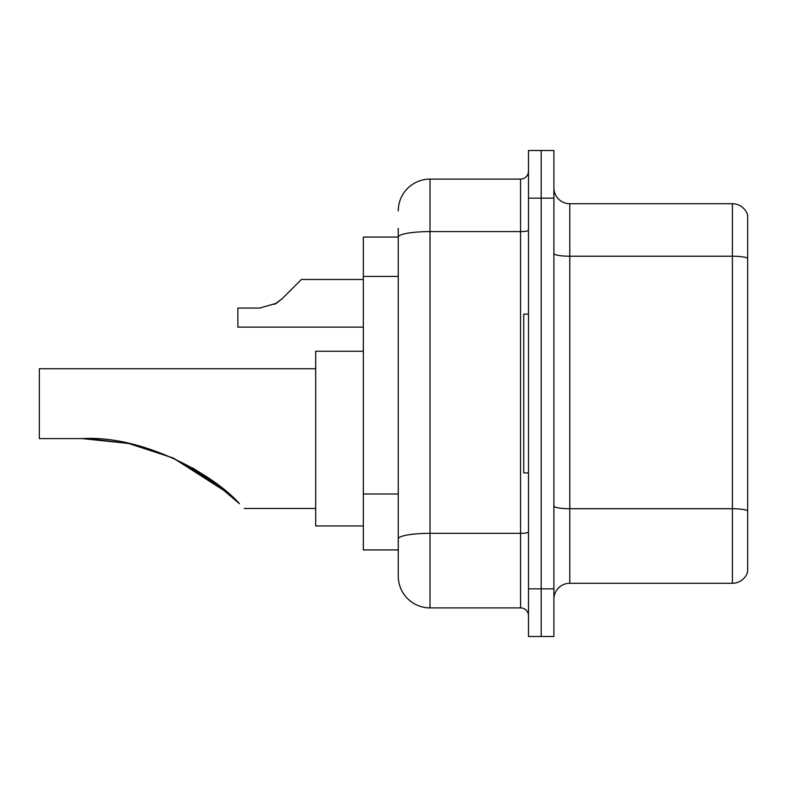 <?xml version="1.0" encoding="UTF-8"?>
<svg xmlns="http://www.w3.org/2000/svg" width="787" height="787" viewBox="0 0 787 787"><rect width="100%" height="100%" fill="white"/><g stroke="black" fill="none" stroke-linecap="round" stroke-linejoin="round"><path stroke-width="1.18" d="M398.261 237.074L363.328 237.074L363.328 549.926L398.261 549.926L398.261 576.133L398.261 228.338M528.49 588.843L528.49 636.486L541.19 636.486L541.19 588.843L541.19 636.486L553.9 636.486L553.9 588.843L541.19 588.843L541.19 198.157L541.19 588.843L528.49 588.843L528.49 198.157L541.19 198.157L541.19 150.514L541.19 198.157L553.9 198.157L553.9 588.843M553.9 198.157L553.9 150.514L528.49 150.514L528.49 198.157M398.261 210.867A31.765 31.765 0 0 1 430.027 179.102L430.027 607.898L520.551 607.898L520.551 179.102A7.939 7.939 0 0 0 528.49 171.163M430.027 179.102L520.551 179.102M398.261 267.708L398.261 237.113A31.765 5.519 180 0 1 430.027 231.594L520.551 231.594A7.939 1.377 0 0 0 528.49 230.217M398.261 544.368L398.261 502.745M528.49 615.837A7.939 7.939 0 0 0 520.551 607.898M430.027 607.898A31.765 31.765 0 0 1 398.261 576.133M747.65 510.93L747.65 571.844A15.878 15.878 0 0 1 732.402 583.275L569.778 583.275A15.878 15.878 0 0 0 553.9 599.163M747.65 215.156A15.878 15.878 0 0 0 732.402 203.725A15.878 15.878 0 0 1 747.65 215.156L747.65 571.844M747.65 258.195A15.878 2.754 180 0 0 732.402 256.218L732.402 203.725L569.778 203.725A15.878 15.878 0 0 1 553.9 187.837A15.878 15.878 0 0 0 569.778 203.725L569.778 583.275M212.598 480.818L173.396 458.152M128.192 443.406L89.157 438.713M128.911 443.553L172.855 457.906M192.785 468.029L211.841 480.277M211.998 480.395L239.464 503.719C245.77 510.035 245.77 510.035 239.464 503.719C213.582 474.187 142.349 434.995 82.242 438.605L128.232 443.406L82.242 438.605L39.35 438.605L39.35 368.729L315.685 368.729M229.302 494.187L210.611 479.401L172.53 457.759L210.296 479.175M173.199 458.054L219.357 485.923L192.648 467.95M228.161 493.183L173.278 458.093M363.328 351.258L315.685 351.258L315.685 525.952L363.328 525.952M87.593 438.664L128.842 443.543M528.49 314.092L523.729 314.092L523.729 472.908L528.49 472.908M274.338 304.461L282.11 298.755L301.391 279.474L282.11 298.755L301.391 279.474L282.11 298.755L301.391 279.474L282.11 298.755L301.391 279.474L282.11 298.755L301.391 279.474L282.11 298.755L301.391 279.474L282.11 298.755L301.391 279.474L282.11 298.755L301.391 279.474L282.11 298.755L301.391 279.474L282.11 298.755L301.391 279.474L282.11 298.755L301.391 279.474L282.11 298.755L301.391 279.474L282.11 298.755L301.391 279.474L282.11 298.755L301.391 279.474L282.11 298.755L301.391 279.474L282.11 298.755L301.391 279.474L282.11 298.755L301.391 279.474L282.11 298.755L276.375 303.29L282.11 298.755L276.375 303.29L259.651 308.061L237.861 308.061L237.861 327.117L363.328 327.117M276.375 303.29L259.651 308.061L276.375 303.29L282.11 298.755L276.375 303.29L282.11 298.755L276.375 303.29L259.651 308.061L276.375 303.29L282.11 298.755L276.375 303.29L282.11 298.755L276.375 303.29L259.651 308.061L276.375 303.29L282.11 298.755L276.375 303.29L282.11 298.755L276.375 303.29L259.651 308.061L276.375 303.29L282.11 298.755L276.375 303.29L282.11 298.755L276.375 303.29L259.651 308.061L276.375 303.29L282.11 298.755L276.375 303.29L282.11 298.755L276.375 303.29L259.651 308.061L276.375 303.29L282.11 298.755L276.375 303.29L282.11 298.755L276.375 303.29L259.651 308.061L276.375 303.29L282.11 298.755L276.375 303.29L282.11 298.755L276.375 303.29L259.651 308.061L276.375 303.29L282.11 298.755M293.453 287.412L301.391 279.474L363.328 279.474M398.261 276.444L363.328 276.444M398.261 494.01L363.328 494.01M528.49 531.963A7.939 1.377 0 0 1 520.551 533.34L430.027 533.34A31.765 5.519 180 0 0 398.261 538.859M747.65 510.714A15.878 2.754 180 0 0 732.402 508.727L732.402 256.218L569.778 256.218A15.878 2.754 0 0 1 553.9 253.453M732.402 583.275L732.402 508.727L569.778 508.727A15.878 2.754 0 0 1 553.9 505.962M244.216 508.481L315.685 508.481"/></g></svg>
